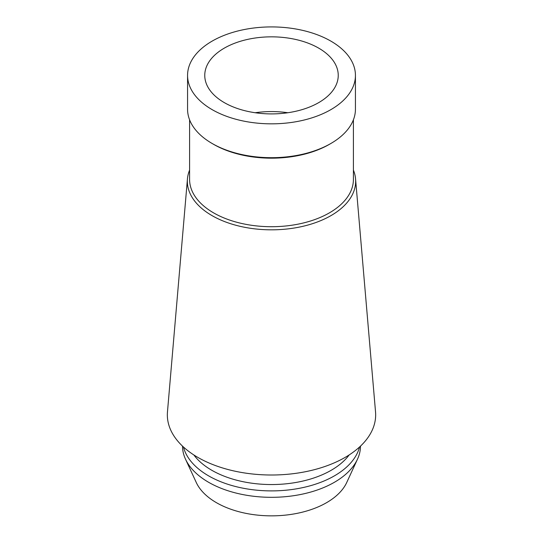 <?xml version="1.0" encoding="UTF-8"?>
<svg xmlns="http://www.w3.org/2000/svg" width="543" height="543" viewBox="0 0 543 543"><rect width="100%" height="100%" fill="white"/><g stroke="black" fill="none" stroke-linecap="round" stroke-linejoin="round"><path stroke-width="0.81" d="M330.85 109.645A83.934 48.463 180 0 1 239.382 120.146A83.934 48.463 180 0 1 187.566 75.375A83.934 48.463 180 0 1 212.15 41.112A83.934 48.463 180 0 1 303.618 30.605A83.934 48.463 180 0 1 355.434 75.375A83.934 48.463 180 0 1 330.85 109.645M187.566 75.375L187.566 109.231A83.934 48.463 0 0 0 212.15 143.495A83.934 48.463 0 0 0 330.85 143.495L330.85 143.495A83.934 48.463 0 0 0 355.434 109.231L355.434 75.375M224.307 48.13A66.741 38.533 0 0 0 204.759 75.375A66.741 38.533 0 0 0 245.959 110.976A66.741 38.533 0 0 0 318.693 102.627A66.741 38.533 0 0 0 338.241 75.375A66.741 38.533 0 0 0 297.041 39.775A66.741 38.533 0 0 0 224.307 48.13M255.169 112.74A66.741 38.533 180 0 1 287.831 112.74M182.509 446.122A88.991 51.381 0 0 0 185.502 459.161L196.254 482.462A77.866 44.96 0 0 0 251.287 514.309A77.866 44.96 0 0 0 326.56 502.682A77.866 44.96 0 0 0 346.746 482.462L357.498 459.161A88.991 51.381 0 0 0 360.491 446.122M185.502 459.161A88.991 51.381 0 0 0 248.402 495.555A88.991 51.381 0 0 0 334.427 482.272A88.991 51.381 0 0 0 357.498 459.161M359.541 447.004A88.991 51.381 180 0 1 334.427 475.844A88.991 51.381 180 0 1 243.542 488.293A88.991 51.381 180 0 1 183.459 447.004M193.844 454.946A84.443 48.755 0 0 0 331.21 470.272A84.443 48.755 0 0 0 349.156 454.946M167.468 411.893A104.161 60.137 0 0 0 229.268 469.844A104.161 60.137 0 0 0 345.151 457.389A104.161 60.137 180 0 0 375.532 411.893L355.55 178.844A84.151 48.585 180 0 1 331.006 215.598A84.151 48.585 0 0 1 237.386 225.657A84.151 48.585 0 0 1 187.45 178.844L167.468 411.893M353.412 170.108A84.151 48.585 180 0 1 355.55 178.844M189.588 170.108A84.151 48.585 0 0 0 187.45 178.844M189.588 119.806L189.588 179.414A81.912 47.295 0 0 0 240.155 223.112A81.912 47.295 0 0 0 329.425 212.856A81.912 47.295 0 0 0 353.412 179.414L353.412 119.806M329.425 144.323L330.85 143.495L329.425 144.323A81.912 47.295 180 0 1 213.575 144.323L212.15 143.495"/></g></svg>
